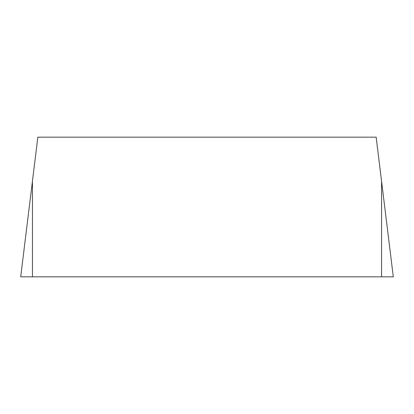 <?xml version="1.0" encoding="UTF-8"?>
<svg xmlns="http://www.w3.org/2000/svg" width="414" height="414" viewBox="0 0 414 414"><rect width="100%" height="100%" fill="white"/><g stroke="black" fill="none" stroke-linecap="round" stroke-linejoin="round"><path stroke-width="0.62" d="M32.437 181.249L20.7 276.826L393.3 276.826L376.155 137.174L37.845 137.174L32.437 181.249L32.437 276.826L393.3 276.826M20.7 276.826L32.437 276.826M381.563 276.826L381.563 181.249"/></g></svg>
